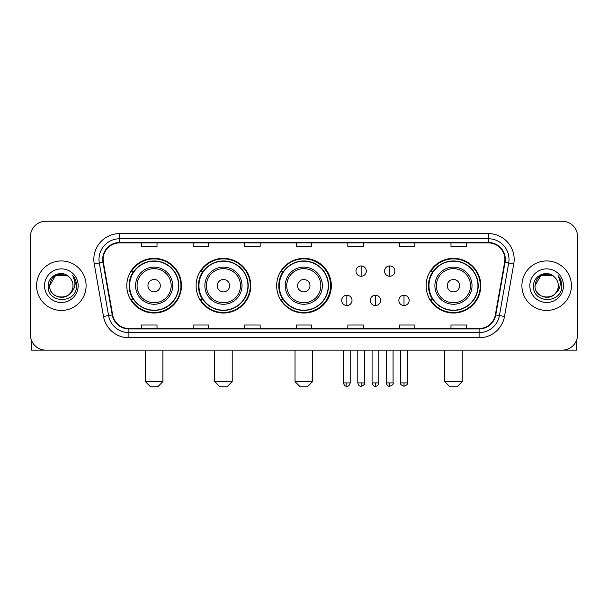 <?xml version="1.0" encoding="UTF-8"?>
<svg xmlns="http://www.w3.org/2000/svg" width="608" height="608" viewBox="0 0 608 608"><rect width="100%" height="100%" fill="white"/><g stroke="black" fill="none" stroke-linecap="round" stroke-linejoin="round"><path stroke-width="0.91" d="M426.124 285.692A27.337 27.337 0 0 0 453.462 313.029A27.337 27.337 0 0 0 480.799 285.692A27.337 27.337 0 0 0 453.462 258.354A27.337 27.337 0 0 0 426.124 285.692M276.663 285.692A27.337 27.337 0 0 0 304 313.029A27.337 27.337 0 0 0 331.337 285.692A27.337 27.337 0 0 0 304 258.354A27.337 27.337 0 0 0 276.663 285.692M196.11 285.692A27.337 27.337 0 0 0 223.44 313.029A27.337 27.337 0 0 0 250.777 285.692A27.337 27.337 0 0 0 223.44 258.354A27.337 27.337 0 0 0 196.11 285.692M126.791 285.692A27.337 27.337 0 0 0 154.128 313.029A27.337 27.337 0 0 0 181.458 285.692A27.337 27.337 0 0 0 154.128 258.354A27.337 27.337 0 0 0 126.791 285.692M133.35 299.615A25.012 25.012 0 0 1 133.35 271.768M202.662 299.615A25.012 25.012 0 0 1 202.662 271.768M283.016 299.615A25.012 25.012 0 0 1 283.016 271.768M432.683 299.615A25.012 25.012 0 0 1 432.683 271.768M30.4 236.694L30.4 334.689A15.474 15.474 0 0 0 45.874 350.162L562.126 350.162A15.474 15.474 0 0 0 577.6 334.689L577.6 236.694A15.474 15.474 0 0 0 562.126 221.221L45.874 221.221A15.474 15.474 0 0 0 30.4 236.694L30.4 334.689M36.586 285.692A24.753 24.753 0 0 0 61.347 310.445A24.753 24.753 0 0 0 86.1 285.692A24.753 24.753 0 0 0 61.347 260.938A24.753 24.753 0 0 0 36.586 285.692A24.753 24.753 0 0 0 61.347 310.445A24.753 24.753 0 0 0 86.1 285.692A24.753 24.753 0 0 0 61.347 260.938A24.753 24.753 0 0 0 36.586 285.692M521.9 285.692A24.753 24.753 0 0 0 546.653 310.445A24.753 24.753 0 0 0 571.414 285.692A24.753 24.753 0 0 0 546.653 260.938A24.753 24.753 0 0 0 521.9 285.692A24.753 24.753 0 0 0 546.653 310.445A24.753 24.753 0 0 0 571.414 285.692A24.753 24.753 0 0 0 546.653 260.938A24.753 24.753 0 0 0 521.9 285.692M103.117 259.388A16.507 16.507 0 0 1 119.624 242.888L488.376 242.888A16.507 16.507 0 0 1 504.632 262.253L495.353 314.86A16.507 16.507 0 0 1 479.104 328.495L128.896 328.495A16.507 16.507 0 0 1 112.647 314.86L103.368 262.253A16.507 16.507 0 0 1 103.117 259.388M102.706 259.388A16.918 16.918 0 0 0 102.965 262.329L112.237 314.929A16.918 16.918 0 0 0 128.896 328.913L479.104 328.913A16.918 16.918 0 0 0 495.763 314.929L505.035 262.329A16.918 16.918 0 0 0 488.376 242.47L119.624 242.47A16.918 16.918 0 0 0 102.706 259.388M94.225 263.864A25.787 25.787 0 0 1 119.624 233.601L488.376 233.601A25.787 25.787 0 0 1 513.775 263.864L504.496 316.472A25.787 25.787 0 0 1 479.104 337.782L128.896 337.782A25.787 25.787 0 0 1 103.504 316.472L94.225 263.864L99.309 262.968A20.626 20.626 0 0 1 119.624 238.762L488.376 238.762A20.626 20.626 0 0 1 508.691 262.968L499.419 315.575A20.626 20.626 0 0 1 479.104 332.622L128.896 332.622A20.626 20.626 0 0 1 108.581 315.575L99.309 262.968A20.626 20.626 0 0 1 98.99 259.388M562.126 221.221L45.874 221.221M45.874 350.162L562.126 350.162M577.6 334.689L577.6 236.694M495.763 314.929L499.419 315.575L508.691 262.968L513.775 263.864M296.263 242.888L296.263 246.377L311.737 246.377L311.737 242.888M244.69 242.888L244.69 246.377L260.163 246.377L260.163 242.888M193.116 242.888L193.116 246.377L208.59 246.377L208.59 242.888M141.542 242.888L141.542 246.377L157.016 246.377L157.016 242.888M347.837 242.888L347.837 246.377L363.31 246.377L363.31 242.888M399.41 242.888L399.41 246.377L414.884 246.377L414.884 242.888M450.984 242.888L450.984 246.377L466.458 246.377L466.458 242.888M311.737 328.495L311.737 325.006L296.263 325.006L296.263 328.495M260.163 328.495L260.163 325.006L244.69 325.006L244.69 328.495M208.59 328.495L208.59 325.006L193.116 325.006L193.116 328.495M157.016 328.495L157.016 325.006L141.542 325.006L141.542 328.495M363.31 328.495L363.31 325.006L347.837 325.006L347.837 328.495M414.884 328.495L414.884 325.006L399.41 325.006L399.41 328.495M466.458 328.495L466.458 325.006L450.984 325.006L450.984 328.495M68.978 276.883A11.658 11.658 0 0 1 72.998 285.692C73.712 300.724 48.974 300.724 49.689 285.692L55.518 275.599L67.169 275.599L68.978 276.883C61.826 269.39 48.055 275.561 48.184 285.692C46.877 303.688 76.046 304.152 76.517 286.566L76.547 285.692C76.502 281.869 75.232 278.51 72.732 275.622C74.632 278.738 75.301 282.097 74.738 285.692C74.191 288.747 72.709 291.247 70.277 293.178A11.658 11.658 0 0 0 72.998 285.692C73.712 300.724 48.974 300.724 49.689 285.692C50.821 277.316 55.624 273.539 64.098 274.368M70.277 293.178C64.091 301.545 49.081 296.195 49.689 285.692M44.528 285.692A16.811 16.811 0 0 0 61.347 302.503A16.811 16.811 0 0 0 78.158 285.692A16.811 16.811 0 0 0 61.347 268.88A16.811 16.811 0 0 0 44.528 285.692M72.846 275.751L76.54 286.132M31.434 340.244L31.434 350.162L91.261 350.162M157.738 386.779L150.518 386.779L145.358 381.619L162.891 381.619L157.738 386.779M160.314 285.692A6.186 6.186 0 0 0 154.128 279.505A6.186 6.186 0 0 0 147.934 285.692A6.186 6.186 0 0 0 154.128 291.878A6.186 6.186 0 0 0 160.314 285.692M172.695 285.692A18.567 18.567 0 0 0 154.128 267.125A18.567 18.567 0 0 0 135.561 285.692A18.567 18.567 0 0 0 154.128 304.258A18.567 18.567 0 0 0 172.695 285.692A18.567 18.567 0 0 1 154.128 304.258A18.567 18.567 0 0 1 135.561 285.692M178.623 285.692A24.495 24.495 0 0 0 154.128 261.197A24.495 24.495 0 0 0 129.626 285.692A24.495 24.495 0 0 0 154.128 310.186A24.495 24.495 0 0 0 178.623 285.692M180.941 285.692A26.82 26.82 0 0 1 131.206 299.615L133.692 299.615A24.73 24.73 0 0 0 170.483 304.236A24.73 24.73 0 0 0 170.483 267.148A24.73 24.73 0 0 0 133.692 271.768L131.206 271.768A26.82 26.82 0 0 1 180.941 285.692M227.05 386.779L219.83 386.779L214.677 381.619L232.21 381.619L227.05 386.779M229.634 285.692A6.186 6.186 0 0 0 223.44 279.505A6.186 6.186 0 0 0 217.254 285.692A6.186 6.186 0 0 0 223.44 291.878A6.186 6.186 0 0 0 229.634 285.692M242.007 285.692A18.567 18.567 0 0 0 223.44 267.125A18.567 18.567 0 0 0 204.873 285.692A18.567 18.567 0 0 0 223.44 304.258A18.567 18.567 0 0 0 242.007 285.692A18.567 18.567 0 0 1 223.44 304.258A18.567 18.567 0 0 1 204.873 285.692M247.942 285.692A24.495 24.495 0 0 0 223.44 261.197A24.495 24.495 0 0 0 198.945 285.692A24.495 24.495 0 0 0 223.44 310.186A24.495 24.495 0 0 0 247.942 285.692M250.26 285.692A26.82 26.82 0 0 1 200.518 299.615L203.004 299.615A24.73 24.73 0 0 0 239.803 304.236A24.73 24.73 0 0 0 239.803 267.148A24.73 24.73 0 0 0 203.004 271.768L200.518 271.768A26.82 26.82 0 0 1 250.26 285.692M307.405 386.779L300.185 386.779L295.024 381.619L312.558 381.619L307.405 386.779M309.981 285.692A6.186 6.186 0 0 0 303.795 279.505A6.186 6.186 0 0 0 297.608 285.692A6.186 6.186 0 0 0 303.795 291.878A6.186 6.186 0 0 0 309.981 285.692M322.362 285.692A18.567 18.567 0 0 0 303.795 267.125A18.567 18.567 0 0 0 285.228 285.692A18.567 18.567 0 0 0 303.795 304.258A18.567 18.567 0 0 0 322.362 285.692A18.567 18.567 0 0 1 303.795 304.258A18.567 18.567 0 0 1 285.228 285.692M328.29 285.692A24.495 24.495 0 0 0 303.795 261.197A24.495 24.495 0 0 0 279.292 285.692A24.495 24.495 0 0 0 303.795 310.186A24.495 24.495 0 0 0 328.29 285.692M330.615 285.692A26.82 26.82 0 0 1 280.873 299.615L283.358 299.615A24.73 24.73 0 0 0 320.158 304.236A24.73 24.73 0 0 0 320.158 267.148A24.73 24.73 0 0 0 283.358 271.768L280.873 271.768A26.82 26.82 0 0 1 330.615 285.692M457.072 386.779L449.852 386.779L444.691 381.619L462.232 381.619L457.072 386.779M459.648 285.692A6.186 6.186 0 0 0 453.462 279.505A6.186 6.186 0 0 0 447.275 285.692A6.186 6.186 0 0 0 453.462 291.878A6.186 6.186 0 0 0 459.648 285.692M472.028 285.692A18.567 18.567 0 0 0 453.462 267.125A18.567 18.567 0 0 0 434.895 285.692A18.567 18.567 0 0 0 453.462 304.258A18.567 18.567 0 0 0 472.028 285.692A18.567 18.567 0 0 1 453.462 304.258A18.567 18.567 0 0 1 434.895 285.692M477.956 285.692A24.495 24.495 0 0 0 453.462 261.197A24.495 24.495 0 0 0 428.967 285.692A24.495 24.495 0 0 0 453.462 310.186A24.495 24.495 0 0 0 477.956 285.692M480.282 285.692A26.82 26.82 0 0 1 430.54 299.615L433.025 299.615A24.73 24.73 0 0 0 469.824 304.236A24.73 24.73 0 0 0 469.824 267.148A24.73 24.73 0 0 0 433.025 271.768L430.54 271.768A26.82 26.82 0 0 1 480.282 285.692M361.144 265.939A5.16 5.16 0 0 0 355.984 271.092A5.16 5.16 0 0 0 361.144 276.252A5.16 5.16 0 0 0 366.305 271.092A5.16 5.16 0 0 0 361.144 265.939L361.144 276.252A5.16 5.16 0 0 0 366.305 271.092A5.16 5.16 0 0 0 361.144 265.939M389.713 265.939A5.16 5.16 0 0 0 384.56 271.092A5.16 5.16 0 0 0 389.713 276.252A5.16 5.16 0 0 0 394.873 271.092A5.16 5.16 0 0 0 389.713 265.939L389.713 276.252A5.16 5.16 0 0 0 394.873 271.092A5.16 5.16 0 0 0 389.713 265.939M346.856 295.23A5.16 5.16 0 0 0 341.704 300.39A5.16 5.16 0 0 0 346.856 305.55A5.16 5.16 0 0 0 352.017 300.39A5.16 5.16 0 0 0 346.856 295.23L346.856 305.55A5.16 5.16 0 0 0 352.017 300.39A5.16 5.16 0 0 0 346.856 295.23M375.432 295.23A5.16 5.16 0 0 0 370.272 300.39A5.16 5.16 0 0 0 375.432 305.55A5.16 5.16 0 0 0 380.585 300.39A5.16 5.16 0 0 0 375.432 295.23L375.432 305.55A5.16 5.16 0 0 0 380.585 300.39A5.16 5.16 0 0 0 375.432 295.23M404.001 295.23A5.16 5.16 0 0 0 398.848 300.39A5.16 5.16 0 0 0 404.001 305.55A5.16 5.16 0 0 0 409.161 300.39A5.16 5.16 0 0 0 404.001 295.23L404.001 305.55A5.16 5.16 0 0 0 409.161 300.39A5.16 5.16 0 0 0 404.001 295.23M576.566 340.244L576.566 350.162L516.739 350.162M554.291 276.883A11.658 11.658 0 0 1 558.311 285.692C559.026 300.724 534.288 300.724 535.002 285.692L540.831 275.599L552.482 275.599L554.291 276.883C547.139 269.39 533.368 275.561 533.497 285.692C532.182 303.688 561.359 304.152 561.83 286.566L561.853 285.692C561.815 281.869 560.538 278.51 558.038 275.622C559.945 278.738 560.614 282.097 560.052 285.692C559.504 288.747 558.015 291.247 555.59 293.178A11.658 11.658 0 0 0 558.311 285.692C559.026 300.724 534.288 300.724 535.002 285.692C536.134 277.316 540.938 273.539 549.412 274.368M555.59 293.178C549.396 301.545 534.394 296.195 535.002 285.692M529.842 285.692A16.811 16.811 0 0 0 546.653 302.503A16.811 16.811 0 0 0 563.472 285.692A16.811 16.811 0 0 0 546.653 268.88A16.811 16.811 0 0 0 529.842 285.692M558.152 275.751L561.853 286.132M488.376 233.601L488.376 242.47M99.309 262.968L102.965 262.329M128.896 337.782L128.896 328.913M479.104 328.913L479.104 337.782M103.504 316.472L112.237 314.929M505.035 262.329L508.691 262.968M119.624 233.601L119.624 242.47M499.419 315.575L504.496 316.472M171.182 285.692A17.054 17.054 0 0 0 154.128 268.637A17.054 17.054 0 0 0 137.074 285.692A17.054 17.054 0 0 0 154.128 302.746A17.054 17.054 0 0 0 171.182 285.692M240.494 285.692A17.054 17.054 0 0 0 223.44 268.637A17.054 17.054 0 0 0 206.386 285.692A17.054 17.054 0 0 0 223.44 302.746A17.054 17.054 0 0 0 240.494 285.692M320.849 285.692A17.054 17.054 0 0 0 303.795 268.637A17.054 17.054 0 0 0 286.74 285.692A17.054 17.054 0 0 0 303.795 302.746A17.054 17.054 0 0 0 320.849 285.692M470.516 285.692A17.054 17.054 0 0 0 453.462 268.637A17.054 17.054 0 0 0 436.407 285.692A17.054 17.054 0 0 0 453.462 302.746A17.054 17.054 0 0 0 470.516 285.692M361.144 382.911L357.793 382.911C358.378 385.297 359.495 386.414 361.144 386.262L361.144 382.911L364.496 382.911L364.496 350.162M389.713 382.911L386.361 382.911C386.946 385.297 388.064 386.414 389.713 386.262L389.713 382.911L393.072 382.911L393.072 350.162M346.856 382.911L343.505 382.911C344.09 385.297 345.207 386.414 346.856 386.262L346.856 382.911L350.208 382.911L350.208 350.162M375.432 382.911L372.081 382.911C372.666 385.297 373.783 386.414 375.432 386.262L375.432 382.911L378.784 382.911L378.784 350.162M404.001 382.911L400.649 382.911C399.973 383.982 401.09 385.1 404.001 386.262L404.001 382.911L407.352 382.911L407.352 350.162M162.891 350.162L162.891 381.619M145.358 350.162L145.358 381.619M232.21 350.162L232.21 381.619M214.677 350.162L214.677 381.619M312.558 350.162L312.558 381.619M295.024 350.162L295.024 381.619M462.232 350.162L462.232 381.619M444.691 350.162L444.691 381.619M357.793 382.911L357.793 350.162M364.496 382.911C365.18 383.982 364.063 385.1 361.144 386.262M386.361 382.911L386.361 350.162M393.072 382.911C393.748 383.982 392.631 385.1 389.713 386.262M343.505 382.911L343.505 350.162M350.208 382.911C349.623 385.297 348.506 386.414 346.856 386.262M372.081 382.911L372.081 350.162M378.784 382.911C378.199 385.297 377.082 386.414 375.432 386.262M400.649 382.911L400.649 350.162M407.352 382.911C408.036 383.982 406.919 385.1 404.001 386.262"/></g></svg>
